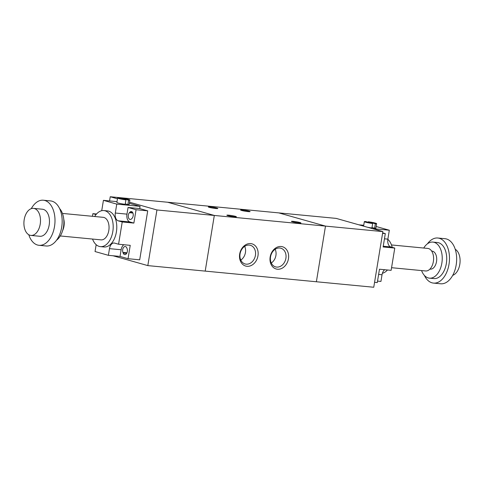<?xml version="1.0" encoding="UTF-8"?>
<svg xmlns="http://www.w3.org/2000/svg" width="484" height="484" viewBox="0 0 484 484"><rect width="100%" height="100%" fill="white"/><g stroke="black" fill="none" stroke-linecap="round" stroke-linejoin="round"><path stroke-width="0.73" d="M113.032 255.764L147.82 265.607L156.937 209.959L129.524 202.203M117.461 198.791L110.243 196.746L167.621 202.239L214.315 215.453L205.204 271.107L147.82 265.607M325.49 226.101L214.315 215.453L205.204 271.107L316.379 281.761L325.49 226.101L278.796 212.893L167.621 202.239L214.315 215.453L156.937 209.959M110.243 196.746L109.559 200.933M316.373 281.755L373.757 287.254L382.868 231.6L336.18 218.393L278.814 212.899M325.49 226.107L382.868 231.6M299.983 222.537A4.81 0.417 -170.7 0 1 300.927 222.949A4.81 0.417 -170.7 0 1 296.105 222.586A4.81 0.417 -170.7 0 1 291.428 221.394A4.81 0.417 -170.7 0 1 294.714 221.527A4.81 0.417 -170.7 0 1 299.983 222.537M235.436 216.354A4.81 0.417 -170.7 0 1 236.373 216.765A4.81 0.417 -170.7 0 1 231.558 216.402A4.81 0.417 -170.7 0 1 226.875 215.211A4.81 0.417 -170.7 0 1 230.16 215.344A4.81 0.417 -170.7 0 1 235.436 216.354M216.886 208.084A4.81 0.417 -170.7 0 1 217.824 208.495A4.81 0.417 -170.7 0 1 213.008 208.132A4.81 0.417 -170.7 0 1 208.326 206.94A4.81 0.417 -170.7 0 1 211.617 207.079A4.81 0.417 -170.7 0 1 216.886 208.084M249.163 211.175A4.81 0.417 -170.7 0 1 250.101 211.593A4.81 0.417 -170.7 0 1 245.285 211.224A4.81 0.417 -170.7 0 1 240.602 210.032A4.81 0.417 -170.7 0 1 243.894 210.171A4.81 0.417 -170.7 0 1 249.163 211.175M281.168 246.501A11.549 9.129 -74.2 0 1 286.304 264.294A11.549 9.129 -74.2 0 1 270.459 262.776A11.549 9.129 -74.2 0 1 281.168 246.501M279.782 248.014A9.698 7.671 105.8 0 0 270.677 256.127A9.698 7.671 105.8 0 0 275.571 266.878A9.698 7.671 105.8 0 0 285.596 259.642A9.698 7.671 105.8 0 0 280.865 248.219A9.698 7.671 105.8 0 0 279.782 248.014M271.288 263.012A9.698 7.671 105.8 0 0 275.172 249.266M250.688 243.585A11.549 9.129 -74.2 0 1 255.818 261.372A11.549 9.129 -74.2 0 1 239.979 259.854A11.549 9.129 -74.2 0 1 250.688 243.585M249.302 245.092A9.698 7.671 105.8 0 0 240.191 253.205A9.698 7.671 105.8 0 0 245.085 263.955A9.698 7.671 105.8 0 0 255.116 256.726A9.698 7.671 105.8 0 0 250.379 245.297A9.698 7.671 105.8 0 0 249.302 245.092M240.802 260.089A9.698 7.671 105.8 0 0 244.692 246.344M387.472 269.987A18.114 10.981 95.5 0 1 382.384 273.272M387.835 239.308A18.114 10.981 95.5 0 1 392.203 247.348M391.471 244.946L427.771 248.425A11.32 6.861 95.5 0 1 433.361 261.584A11.32 6.861 95.5 0 1 425.611 270.967L391.562 267.7M431.655 251.069L432.037 251.105A9.057 5.487 95.5 0 1 436.514 261.632A9.057 5.487 95.5 0 1 430.312 269.14L429.925 269.104M423.724 248.038A18.114 10.981 95.5 0 1 432.902 242.091A18.114 10.981 95.5 0 1 441.85 263.145A18.114 10.981 95.5 0 1 429.447 278.155A18.114 10.981 95.5 0 1 421.564 270.58M432.902 242.091L437.385 242.52A18.114 10.981 95.5 0 1 446.333 263.574A18.114 10.981 95.5 0 1 433.93 278.584L429.447 278.155M427.439 243.803A22.645 13.721 95.5 0 1 437.814 238.013A22.645 13.721 95.5 0 1 449.001 264.331A22.645 13.721 95.5 0 1 433.501 283.098A22.645 13.721 95.5 0 1 424.407 275.438M437.814 238.013L444.99 238.697A22.645 13.721 95.5 0 1 456.17 265.014A22.645 13.721 95.5 0 1 440.67 283.781L433.501 283.098M455.22 249.266A13.588 8.234 95.5 0 1 459.8 264.367A13.588 8.234 95.5 0 1 452.721 275.348M384.695 269.721A6.794 4.114 -84.5 0 0 382.033 274.755L380.938 281.434L377.526 281.107M374.562 282.317L377.284 282.577L379.474 269.225L391.126 270.338L394.775 248.074L383.122 246.961L385.306 233.603L382.662 232.852M372.226 228.593L389.324 230.227L387.865 239.132A6.794 4.114 -84.5 0 0 390.776 246.943L394.775 248.074M365.595 221.527L372.656 223.523A6.225 0.544 -170.7 0 1 364.325 221.648A6.225 0.544 -170.7 0 1 365.595 221.527M367.489 227.25A6.225 0.544 -170.7 0 0 371.924 227.976L372.656 223.523M363.617 226.155A6.225 0.544 -170.7 0 1 363.599 226.101L364.325 221.648M368.288 221.781A6.225 0.544 -170.7 0 1 376.619 223.656A6.225 0.544 -170.7 0 1 375.348 223.777L368.288 221.781L368.209 222.265M376.619 223.656L375.886 228.109A6.225 0.544 -170.7 0 1 374.616 228.23L375.348 223.777M374.616 228.23L372.002 227.492M382.584 233.342L385.306 233.603M389.324 230.227L376.153 226.5M358.88 224.818L363.732 225.284M92.529 239.054A18.114 10.981 -84.5 0 0 100.406 246.634A18.114 10.981 -84.5 0 0 113.062 229.646A18.114 10.981 -84.5 0 0 103.866 210.564A18.114 10.981 -84.5 0 0 94.682 216.511M103.866 210.564L107.448 210.909A18.114 10.981 95.5 0 1 116.65 229.991A18.114 10.981 95.5 0 1 103.993 246.979L100.406 246.634M60.276 235.962L101.059 239.87A11.32 6.861 -84.5 0 0 108.967 229.253A11.32 6.861 -84.5 0 0 103.213 217.328L62.436 213.42M62.636 230.614A11.32 6.861 -84.5 0 0 63.737 219.119M56.561 240.197A18.114 10.981 -84.5 0 0 63.755 224.921A18.114 10.981 -84.5 0 0 59.593 208.562M28.78 234.734A22.645 13.721 -84.5 0 0 39.01 245.303L46.186 245.987A22.645 13.721 -84.5 0 0 62 224.757A22.645 13.721 -84.5 0 0 50.499 200.902L43.33 200.219A22.645 13.721 -84.5 0 0 31.279 208.652M39.01 245.303A22.645 13.721 -84.5 0 0 54.831 224.068A22.645 13.721 -84.5 0 0 43.33 200.219M30.909 235.424L39.876 236.283A13.588 8.234 -84.5 0 0 49.368 223.547A13.588 8.234 -84.5 0 0 42.465 209.233L33.499 208.374A13.588 8.234 -84.5 0 0 24.2 219.633A13.588 8.234 -84.5 0 0 30.909 235.424A13.588 8.234 -84.5 0 0 40.402 222.688A13.588 8.234 -84.5 0 0 33.499 208.374M123.154 253.047L122.912 252.394A3.739 2.263 95.5 0 1 123.015 248.431A3.739 2.263 95.5 0 1 125.247 246.519A3.739 2.263 95.5 0 1 126.875 248.08L127.117 248.734A3.739 2.263 95.5 0 1 127.014 252.696A3.739 2.263 95.5 0 1 124.775 254.608A3.739 2.263 95.5 0 1 123.154 253.047L126.669 253.386M132.096 218.308L131.672 218.768A3.739 2.263 95.5 0 1 130.184 219.452A3.739 2.263 95.5 0 1 128.296 216.759A3.739 2.263 95.5 0 1 129.41 212.694L129.833 212.234A3.739 2.263 95.5 0 1 131.321 211.55A3.739 2.263 95.5 0 1 133.209 214.243A3.739 2.263 95.5 0 1 132.096 218.308M118.574 244.226L130.232 245.346L128.042 258.698L120.038 256.435L108.38 255.322L109.475 248.643A6.794 4.114 95.5 0 1 114.127 243.01A6.794 4.114 95.5 0 1 114.575 243.095L118.574 244.226L122.222 221.962L118.217 220.831A6.794 4.114 95.5 0 1 115.307 213.02L116.765 204.115L103.425 200.34L101.967 209.245A6.794 4.114 95.5 0 1 101.616 210.728M123.795 244.729A6.794 4.114 -84.5 0 0 121.133 249.756L120.038 256.435M96.165 244.692A6.794 4.114 95.5 0 1 96.135 244.868L95.039 251.547L108.38 255.322M128.042 258.698L139.701 259.817L147.717 210.843L139.713 208.574L128.06 207.461L126.965 214.14A6.794 4.114 -84.5 0 0 129.875 221.95L133.874 223.082L122.222 221.962M128.06 207.461L136.065 209.723L133.874 223.082M96.056 214.563L92.874 213.662L96.528 214.013M147.717 210.843L136.065 209.723M128.611 200.14L121.551 198.144A6.225 0.544 -170.7 0 1 129.881 200.019A6.225 0.544 -170.7 0 1 128.611 200.14L127.885 204.593L125.271 203.855M121.472 198.628L121.551 198.144M129.881 200.019L129.155 204.472A6.225 0.544 -170.7 0 1 127.885 204.593M125.919 199.886A6.225 0.544 -170.7 0 1 117.594 198.01A6.225 0.544 -170.7 0 1 118.864 197.889L125.919 199.886L125.193 204.339A6.225 0.544 -170.7 0 1 116.862 202.457L117.594 198.01M92.438 216.3L92.874 213.662M116.995 201.64L103.425 200.34M139.713 208.574L140.076 206.347L116.765 204.115M140.076 206.347L129.343 203.31M382.033 274.755L378.621 274.428M387.865 239.132L384.453 238.806M390.776 246.943L383.237 246.223M122.912 252.394L126.971 252.787M129.833 212.234L132.652 212.5M129.41 212.694L132.918 213.033M109.475 248.643L121.133 249.756M118.217 220.831L129.875 221.95M115.307 213.02L126.965 214.14"/></g></svg>
